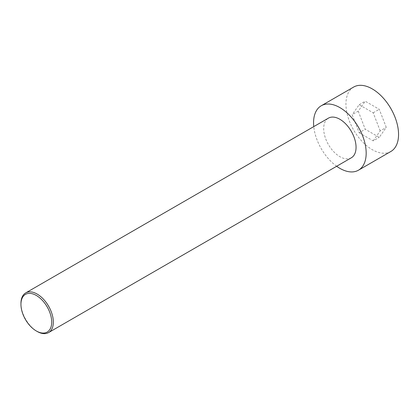 <?xml version="1.0" encoding="UTF-8"?>
<svg xmlns="http://www.w3.org/2000/svg" width="419" height="419" viewBox="0 0 419 419"><rect width="100%" height="100%" fill="white"/><g stroke="black" fill="none" stroke-linecap="round" stroke-linejoin="round"><path stroke-width="0.31" stroke-dasharray="2.1 1.57" d="M390.848 151.495A37.202 21.479 60 0 1 353.646 130.016A37.202 21.479 60 0 1 353.646 87.058M358.229 111.182L365.237 129.251L379.258 137.343L386.271 127.371L379.258 109.307L365.237 101.209L358.229 111.182L352.159 114.691L359.167 132.755L365.237 129.251M336.656 166.264A37.202 21.479 60 0 1 313.763 126.611M359.167 132.755L373.188 140.852L379.258 137.343M373.188 140.852L380.195 130.875L386.271 127.371M20.95 303.403A22.893 13.219 -120 0 0 37.139 331.445M351.316 157.801A22.893 13.219 60 0 1 328.423 144.581A22.893 13.219 60 0 1 328.423 118.142M380.195 130.875L373.188 112.811L359.167 104.713L352.159 114.691M373.188 112.811L379.258 109.307M359.167 104.713L365.237 101.209"/><path stroke-width="0.63" d="M313.763 126.611A37.202 21.479 60 0 1 321.268 105.75L353.646 87.058A37.202 21.479 60 0 1 372.25 88.901A37.202 21.479 60 0 1 396.552 121.683A37.202 21.479 60 0 1 390.848 151.495L358.47 170.193A37.202 21.479 60 0 1 336.656 166.264M321.268 105.75A37.202 21.479 60 0 1 339.872 107.594A37.202 21.479 60 0 1 364.174 140.381A37.202 21.479 60 0 1 358.47 170.193M37.139 331.445L36.327 330.979L37.139 331.445A22.893 13.219 -120 0 0 48.588 332.581A22.893 13.219 -120 0 0 52.097 314.234A22.893 13.219 -120 0 0 37.139 294.059A22.893 13.219 -120 0 0 25.69 292.923A22.893 13.219 -120 0 0 20.95 303.403L20.95 304.341A21.751 12.56 -120 0 0 36.327 330.979A21.751 12.56 -120 0 0 51.71 322.096A21.751 12.56 -120 0 0 36.327 295.458A21.751 12.56 -120 0 0 20.95 304.341M25.69 292.923L328.423 118.142A22.893 13.219 60 0 1 339.872 119.279A22.893 13.219 60 0 1 354.825 139.454A22.893 13.219 60 0 1 351.316 157.801L48.588 332.581"/></g></svg>
